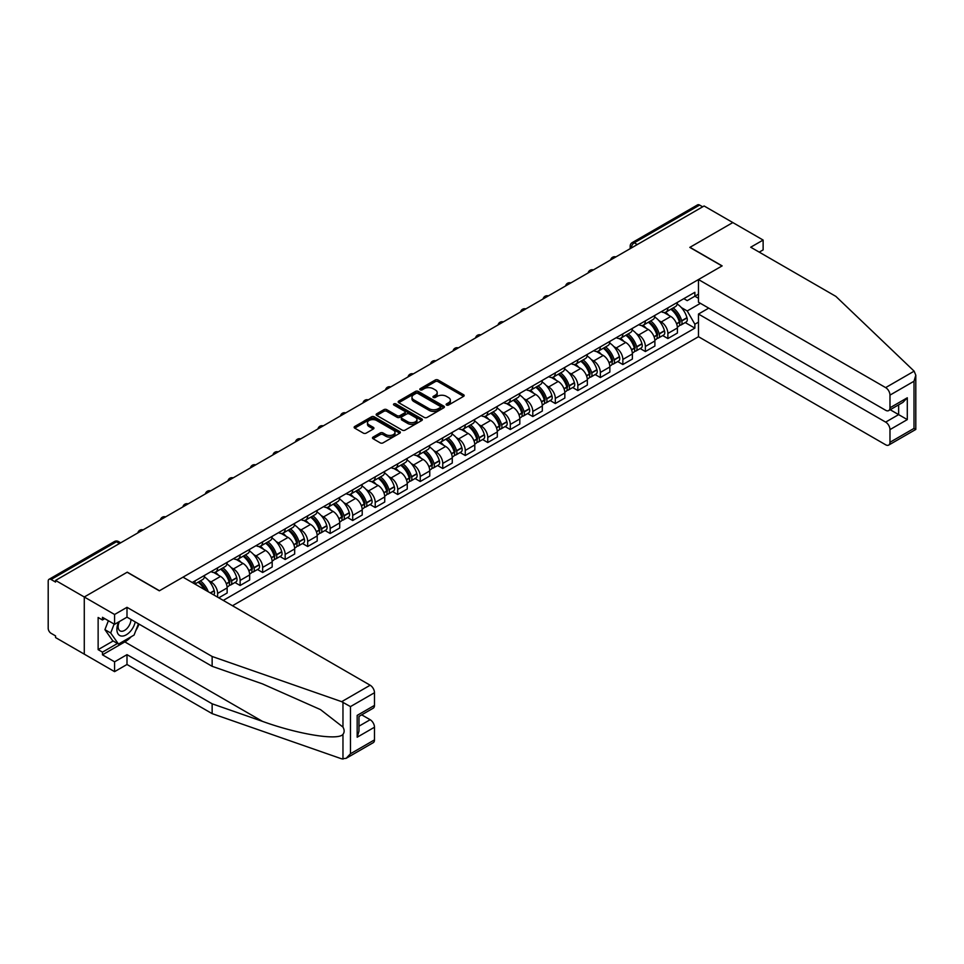 <?xml version="1.0" encoding="UTF-8"?>
<svg xmlns="http://www.w3.org/2000/svg" width="964" height="964" viewBox="0 0 964 964"><rect width="100%" height="100%" fill="white"/><g stroke="black" fill="none" stroke-linecap="round" stroke-linejoin="round"><path stroke-width="1.45" d="M446.549 405.049A1.398 0.807 0 0 0 448.525 405.049L463.576 396.361A2 1.157 0 0 0 464.166 395.541A2 1.157 0 0 0 463.576 394.722L438.078 380.009A2 1.157 0 0 0 435.246 380.009L420.196 388.697A1.398 0.807 0 0 0 422.184 389.842L424.124 388.721A6.411 3.699 0 0 1 433.198 388.721L435.318 389.938A6.411 3.699 0 0 1 437.198 392.565A6.411 3.699 0 0 1 435.318 395.18L433.366 396.3A1.398 0.807 0 0 0 435.354 397.445L437.307 396.325A6.411 3.699 0 0 1 446.368 396.325L448.489 397.554A6.411 3.699 0 0 1 450.369 400.168A6.411 3.699 0 0 1 448.489 402.783L446.549 403.904A1.398 0.807 0 0 0 446.549 405.049L446.549 403.904M373.068 437.09A2 1.157 0 0 0 372.478 437.909A2 1.157 0 0 0 373.068 438.728L380.214 442.862A2 1.157 0 0 0 383.045 442.862L399.759 433.21A2 1.157 0 0 0 400.349 432.39A2 1.157 0 0 0 399.759 431.571L374.261 416.846A2 1.157 0 0 0 371.429 416.846L354.716 426.498A2 1.157 0 0 0 354.137 427.317A2 1.157 0 0 0 354.716 428.137L363.356 433.125A2 1.157 0 0 0 366.187 433.125L373.345 428.992A2 1.157 0 0 0 373.936 428.173A2 1.157 0 0 0 373.345 427.353L369.055 424.883A5.362 3.097 0 0 1 367.489 422.702A5.362 3.097 0 0 1 370.803 419.834A5.362 3.097 0 0 1 376.635 420.509L393.42 430.197A5.362 3.097 0 0 1 394.999 432.39A5.362 3.097 0 0 1 391.685 435.246A5.362 3.097 0 0 1 385.841 434.571L383.045 432.957A2 1.157 0 0 0 380.214 432.957L373.068 437.09L373.068 438.728L380.214 434.631L380.214 432.957M55.563 580.412L704.106 205.983L732.821 222.564L689.814 247.387L722 265.968L159.47 590.739L127.284 572.17L84.278 596.993L55.563 580.412L55.563 582.075L51.092 579.497A4.085 2.362 -120 0 0 49.044 579.292A4.085 2.362 -120 0 0 48.2 581.159L48.2 628.323A4.085 2.362 -120 0 0 51.092 633.324L55.563 635.903L55.563 637.566L84.278 654.146L84.278 596.993L84.278 654.146L114.583 671.643L114.583 661.822L126.995 654.652L126.995 664.485L114.583 671.643M424.268 417.424A2 1.157 0 0 0 427.1 417.424L443.814 407.772A2 1.157 0 0 0 444.404 406.953A2 1.157 0 0 0 443.814 406.133L418.316 391.42A2 1.157 0 0 0 415.484 391.42L398.771 401.06A2 1.157 0 0 0 398.18 401.88A2 1.157 0 0 0 398.771 402.699L424.268 417.424M394.445 405.35A1.398 0.807 0 0 1 395.867 405.555L395.867 403.892L421.786 418.858A2 1.157 0 0 1 422.377 419.665A2 1.157 0 0 1 421.786 420.485L405.073 430.137A2 1.157 0 0 1 402.241 430.137L376.743 415.424L383.901 411.315L383.901 409.652L376.743 413.785A2 1.157 0 0 0 376.153 414.604A2 1.157 0 0 0 376.743 415.424L376.743 413.785M383.901 411.315A2 1.157 0 0 1 386.733 411.315L386.733 409.652A2 1.157 0 0 0 383.901 409.652M386.733 409.652L397.072 415.629A2 1.157 0 0 0 399.903 415.629L404.651 412.881A2 1.157 0 0 0 405.242 412.062A2 1.157 0 0 0 404.651 411.242L393.89 405.037A1.398 0.807 0 0 1 395.867 403.892M232.493 605.741L698.478 336.713L885.651 444.778A6.121 3.531 -120 0 0 888.712 445.079A6.121 3.531 -120 0 0 889.977 442.271L889.977 429.607A6.121 3.531 -120 0 0 885.651 422.112L898.641 414.616L907.293 419.605L889.977 429.607M637.288 244.555L634.252 242.808A4.085 2.362 60 0 0 632.215 242.603L697.587 204.862A4.085 2.362 60 0 1 699.635 205.067L634.252 242.808A4.085 2.362 120 0 0 631.372 247.808L631.372 247.977M702.66 206.814L699.635 205.067M667.883 307.877A9.387 5.423 60 0 1 665.931 312.095L675.463 306.6A9.387 5.423 -120 0 0 677.403 302.383M658.846 320.578L661.244 321.964A9.387 5.423 60 0 1 667.883 333.46L677.403 327.965A9.387 5.423 -120 0 0 670.763 316.457L663.955 312.529M677.403 327.965L677.403 333.038L667.883 338.545L662.714 335.556M665.931 312.095A9.387 5.423 60 0 1 661.316 311.673M667.883 333.46L667.883 338.545M645.362 320.879A9.387 5.423 60 0 1 643.422 325.097L652.953 319.59A9.387 5.423 -120 0 0 654.893 315.373M640.204 348.558L645.362 351.535L654.893 346.04L654.893 340.955A9.387 5.423 -120 0 0 648.254 329.459L641.434 325.519M643.422 325.097A9.387 5.423 60 0 1 638.807 324.663M636.324 333.568L638.734 334.954A9.387 5.423 60 0 1 645.362 346.462L645.362 351.535M622.852 333.869A9.387 5.423 60 0 1 620.912 338.087L630.432 332.592A9.387 5.423 -120 0 0 632.384 328.375M617.695 361.548L622.852 364.537L632.384 359.042L632.384 353.957A9.387 5.423 -120 0 0 625.744 342.461L618.924 338.521M620.912 338.087A9.387 5.423 60 0 1 616.285 337.665M613.815 346.57L616.213 347.956A9.387 5.423 60 0 1 622.852 359.452L622.852 364.537M600.343 346.871A9.387 5.423 60 0 1 598.403 351.089L607.923 345.582A9.387 5.423 -120 0 0 609.863 341.377M595.174 374.55L600.343 377.539L609.863 372.032L609.863 366.947A9.387 5.423 -120 0 0 603.223 355.451L596.415 351.523M598.403 351.089A9.387 5.423 60 0 1 593.776 350.667M591.306 359.572L593.704 360.958A9.387 5.423 60 0 1 600.343 372.453L600.343 377.539M577.834 359.873A9.387 5.423 60 0 1 575.882 364.079L585.413 358.584A9.387 5.423 -120 0 0 587.353 354.366M572.664 387.552L577.834 390.528L587.353 385.034L587.353 379.949A9.387 5.423 -120 0 0 580.714 368.453L573.893 364.513M575.882 364.079A9.387 5.423 60 0 1 571.266 363.657M568.784 372.562L571.194 373.948A9.387 5.423 60 0 1 577.834 385.443L577.834 390.528M555.312 372.863A9.387 5.423 60 0 1 553.372 377.081L562.892 371.586A9.387 5.423 -120 0 0 564.844 367.368M550.155 400.542L555.312 403.53L564.844 398.036L564.844 392.951A9.387 5.423 -120 0 0 558.204 381.455L551.384 377.514M553.372 377.081A9.387 5.423 60 0 1 548.745 376.659M546.275 385.564L548.673 386.95A9.387 5.423 60 0 1 555.312 398.445L555.312 403.53M532.803 385.865A9.387 5.423 60 0 1 530.863 390.083L540.382 384.576A9.387 5.423 -120 0 0 542.322 380.37M527.633 413.544L532.803 416.532L542.322 411.026L542.322 405.94A9.387 5.423 -120 0 0 535.695 394.445L528.875 390.516M530.863 390.083A9.387 5.423 60 0 1 526.236 389.661M523.765 398.566L526.163 399.952A9.387 5.423 60 0 1 532.803 411.447L532.803 416.532M510.293 398.867A9.387 5.423 60 0 1 508.341 403.073L517.873 397.578A9.387 5.423 -120 0 0 519.813 393.36M505.124 426.546L510.293 429.522L519.813 424.027L519.813 418.942A9.387 5.423 -120 0 0 513.173 407.447L506.365 403.506M508.341 403.073A9.387 5.423 60 0 1 503.726 402.651M501.256 411.556L503.654 412.941A9.387 5.423 60 0 1 510.293 424.437L510.293 429.522M487.772 411.857A9.387 5.423 60 0 1 485.832 416.074L495.363 410.58A9.387 5.423 -120 0 0 497.304 406.362M482.615 439.536L487.772 442.524L497.304 437.017L497.304 431.944A9.387 5.423 -120 0 0 490.664 420.449L483.844 416.508M485.832 416.074A9.387 5.423 60 0 1 481.217 415.653M478.734 424.558L481.144 425.943A9.387 5.423 60 0 1 487.772 437.439L487.772 442.524M465.263 424.859A9.387 5.423 60 0 1 463.323 429.076L472.842 423.57A9.387 5.423 -120 0 0 474.794 419.364M460.105 452.538L465.263 455.514L474.794 450.019L474.794 444.934A9.387 5.423 -120 0 0 468.155 433.439L461.334 429.51M463.323 429.076A9.387 5.423 60 0 1 458.695 428.655M456.225 437.548L458.623 438.945A9.387 5.423 60 0 1 465.263 450.441L465.263 455.514M442.753 437.861A9.387 5.423 60 0 1 440.813 442.066L450.333 436.572A9.387 5.423 -120 0 0 452.273 432.354M437.584 465.54L442.753 468.516L452.273 463.021L452.273 457.936A9.387 5.423 -120 0 0 445.633 446.44L438.825 442.5M440.813 442.066A9.387 5.423 60 0 1 436.186 441.645M433.716 450.55L436.114 451.935A9.387 5.423 60 0 1 442.753 463.431L442.753 468.516M420.244 450.851A9.387 5.423 60 0 1 418.292 455.068L427.823 449.573A9.387 5.423 -120 0 0 429.763 445.356M415.074 478.53L420.244 481.518L429.763 476.011L429.763 470.938A9.387 5.423 -120 0 0 423.124 459.43L416.303 455.502M418.292 455.068A9.387 5.423 60 0 1 413.677 454.647M411.194 463.551L413.604 464.937A9.387 5.423 60 0 1 420.244 476.433L420.244 481.518M397.722 463.853A9.387 5.423 60 0 1 395.782 468.07L405.302 462.563A9.387 5.423 -120 0 0 407.254 458.358M392.565 491.532L397.722 494.508L407.254 489.013L407.254 483.928A9.387 5.423 -120 0 0 400.614 472.432L393.794 468.492M395.782 468.07A9.387 5.423 60 0 1 391.155 467.636M388.685 476.541L391.083 477.927A9.387 5.423 60 0 1 397.722 489.435L397.722 494.508M375.213 476.855A9.387 5.423 60 0 1 373.273 481.06L382.792 475.565A9.387 5.423 -120 0 0 384.732 471.348M370.043 504.534L375.213 507.51L384.732 502.015L384.732 496.93A9.387 5.423 -120 0 0 378.105 485.434L371.285 481.494M373.273 481.06A9.387 5.423 60 0 1 368.646 480.638M366.175 489.543L368.573 490.929A9.387 5.423 60 0 1 375.213 502.425L375.213 507.51M352.704 489.845A9.387 5.423 60 0 1 350.751 494.062L360.283 488.567A9.387 5.423 -120 0 0 362.223 484.35M347.534 517.523L352.704 520.512L362.223 515.005L362.223 509.932A9.387 5.423 -120 0 0 355.583 498.424L348.775 494.496M350.751 494.062A9.387 5.423 60 0 1 346.136 493.64M343.666 502.545L346.064 503.931A9.387 5.423 60 0 1 352.704 515.427L352.704 520.512M330.182 502.847A9.387 5.423 60 0 1 328.242 507.064L337.774 501.557A9.387 5.423 -120 0 0 339.714 497.34M325.025 530.525L330.182 533.502L339.714 528.007L339.714 522.922A9.387 5.423 -120 0 0 333.074 511.426L326.254 507.486M328.242 507.064A9.387 5.423 60 0 1 323.627 506.63M321.145 515.535L323.555 516.921A9.387 5.423 60 0 1 330.182 528.429L330.182 533.502M307.673 515.836A9.387 5.423 60 0 1 305.733 520.054L315.252 514.559A9.387 5.423 -120 0 0 317.204 510.342M302.515 543.527L307.673 546.504L317.204 541.009L317.204 535.924A9.387 5.423 -120 0 0 310.565 524.428L303.744 520.488M305.733 520.054A9.387 5.423 60 0 1 301.105 519.632M298.635 528.537L301.033 529.923A9.387 5.423 60 0 1 307.673 541.419L307.673 546.504M285.163 528.838A9.387 5.423 60 0 1 283.223 533.056L292.743 527.561A9.387 5.423 -120 0 0 294.683 523.344M279.994 556.517L285.163 559.506L294.683 553.999L294.683 548.926A9.387 5.423 -120 0 0 288.043 537.418L281.235 533.49M283.223 533.056A9.387 5.423 60 0 1 278.596 532.634M276.126 541.539L278.524 542.925A9.387 5.423 60 0 1 285.163 554.421L285.163 559.506M262.654 541.84A9.387 5.423 60 0 1 260.702 546.058L270.233 540.551A9.387 5.423 -120 0 0 272.173 536.333M257.484 569.519L262.654 572.496L272.173 567.001L272.173 561.916A9.387 5.423 -120 0 0 265.534 550.42L258.714 546.48M260.702 546.058A9.387 5.423 60 0 1 256.087 545.624M253.604 554.529L256.014 555.915A9.387 5.423 60 0 1 262.654 567.422L262.654 572.496M240.132 554.83A9.387 5.423 60 0 1 238.192 559.048L247.712 553.553A9.387 5.423 -120 0 0 249.664 549.335M234.975 582.509L240.132 585.497L249.664 580.003L249.664 574.918A9.387 5.423 -120 0 0 243.024 563.422L236.204 559.482M238.192 559.048A9.387 5.423 60 0 1 233.565 558.626M231.095 567.531L233.493 568.917A9.387 5.423 60 0 1 240.132 580.412L240.132 585.497M217.623 567.832A9.387 5.423 60 0 1 215.683 572.05L225.202 566.543A9.387 5.423 -120 0 0 227.143 562.337M218.78 597.825L227.143 592.993L227.143 587.907A9.387 5.423 -120 0 0 220.515 576.412L213.695 572.483M215.683 572.05A9.387 5.423 60 0 1 211.056 571.628M208.585 580.533L210.983 581.919A9.387 5.423 60 0 1 217.623 593.414L217.623 597.162M194.897 584.039L202.693 579.545A9.387 5.423 -120 0 0 204.633 575.327M195.114 580.834A9.387 5.423 60 0 1 194.415 583.762M698.478 298.298L694.863 296.213L687.224 300.635L683.825 298.671M681.355 307.576L687.224 310.962L700.418 303.335M698.478 322.133L694.863 324.205L687.224 310.962M223.25 600.415L694.863 328.122L694.863 324.205M698.478 294.128L694.863 296.213L694.863 292.297L192.222 582.497M685.223 322.566L694.863 328.122M447.103 405.254L448.489 404.446A6.411 3.699 0 0 0 450.369 401.831L450.369 400.168M437.198 392.565L437.198 394.228A6.411 3.699 0 0 1 435.318 396.843L433.933 397.65M463.576 394.722L463.576 396.361L438.078 381.672A2 1.157 0 0 0 435.246 381.672L420.762 390.034M443.814 406.133L443.814 407.772L418.316 393.083A2 1.157 0 0 0 415.484 393.083L398.795 402.711L398.771 401.06M440.271 407.531A1.398 0.807 0 0 0 440.271 406.386L417.894 393.457A1.398 0.807 0 0 0 415.918 393.457L413.857 394.65A6.411 3.699 0 0 0 411.977 397.264A6.411 3.699 0 0 0 413.857 399.879L429.161 408.712A6.411 3.699 0 0 0 438.222 408.712L440.271 407.531L440.271 409.194A1.398 0.807 0 0 0 440.693 408.616L440.693 406.953M411.977 397.264L411.977 398.927A6.411 3.699 0 0 0 413.857 401.542L413.857 399.879M440.271 409.194L438.222 410.375A6.411 3.699 0 0 1 429.161 410.375L413.857 401.542M386.733 411.315L397.072 417.292A2 1.157 0 0 0 399.903 417.292L404.651 414.544A2 1.157 0 0 0 405.242 413.737L405.242 412.062M395.867 405.555L421.762 420.509M407.808 421.822A5.362 3.097 0 0 0 413.64 422.485A5.362 3.097 0 0 0 416.954 419.629A5.362 3.097 0 0 0 415.376 417.448L409.471 414.026A2 1.157 0 0 0 406.639 414.026L401.892 416.773A2 1.157 0 0 0 401.301 417.581A2 1.157 0 0 0 401.892 418.4L407.808 421.822L407.808 423.485A5.362 3.097 0 0 0 413.64 424.16A5.362 3.097 0 0 0 416.954 421.292L416.954 419.629M401.301 417.581L401.301 419.256A2 1.157 0 0 0 401.892 420.075L401.892 418.4M407.808 423.485L401.892 420.075M394.999 432.39L394.999 434.053A5.362 3.097 0 0 1 391.685 436.909A5.362 3.097 0 0 1 385.841 436.246L383.045 434.631A2 1.157 0 0 0 380.214 434.631M367.489 422.702L367.489 424.365A5.362 3.097 0 0 0 369.055 426.546L369.055 424.883M373.321 429.004L369.055 426.546M399.759 431.571L399.759 433.21L374.261 418.521A2 1.157 0 0 0 371.429 418.521L354.74 428.149M671.426 308.926A12.857 7.423 60 0 1 671.486 308.962A12.857 7.423 60 0 1 679.945 320.506L680.03 320.771A2.494 1.446 60 0 1 679.632 322.735A2.494 1.446 60 0 1 679.572 322.759M670.86 309.251A15.508 8.953 60 0 1 679.391 322.048L679.463 322.313A5.157 2.976 60 0 1 678.644 326.362L677.367 327.097M679.524 325.217A5.157 2.976 -120 0 0 680.958 325.025A5.157 2.976 -120 0 0 681.765 320.976L681.693 320.711A15.508 8.953 -120 0 0 673.173 307.914M677.21 304.034A15.508 8.953 60 0 1 686.958 317.674L687.043 317.939A5.157 2.976 60 0 1 686.223 321.988L680.958 325.025M665.57 312.276A15.508 8.953 60 0 1 668.811 315.336M676.354 315.349L678.331 316.493M914.137 371.164L915.8 375.201L914.005 381.238L889.977 395.12A6.121 3.531 -120 0 0 885.651 387.612L914.137 371.164L835.86 296.382L750.715 247.218L763.126 240.06L732.821 222.564L689.959 247.302L722.144 265.883L698.478 279.548L885.651 387.612M763.126 240.06L763.126 249.893L759.234 252.134M698.478 336.713L698.478 314.047L885.651 422.112M698.478 279.548L698.478 302.214L885.651 410.278A6.121 3.531 -120 0 0 888.712 410.58A6.121 3.531 -120 0 0 889.977 407.784L889.977 395.12M708.721 308.131L698.478 314.047M890.182 409.724L898.641 414.616L898.641 404.844M889.977 407.784L907.293 397.783L902.967 402.349L888.712 410.58M889.977 442.271L914.005 428.402L914.92 428.932M126.995 654.652L212.14 703.804L212.14 713.637L341.678 758.837L346.136 758.331L350.462 753.764L374.49 739.882A6.121 3.531 60 0 1 373.225 742.69L346.136 758.331M212.14 703.804L262.461 721.361C298.213 734.351 338.268 740.81 342.967 734.339C344.534 732.363 344.534 729.941 342.967 727.073L320.482 709.6L262.461 683.874L212.14 666.317L126.995 617.153L114.583 624.323L102.461 617.322L102.461 619.985L98.135 617.49L98.135 649.652L102.461 652.146L117.475 643.482M212.14 713.637L126.995 664.485M374.49 692.73L350.462 706.6L341.678 701.672L212.14 656.484L126.995 607.32L114.583 614.49L84.278 596.993L127.14 572.242L159.325 590.824L182.991 577.159L370.164 685.223A6.121 3.531 60 0 1 374.49 692.73L374.49 705.395A6.121 3.531 60 0 1 373.225 708.191L358.969 716.421L358.969 731.182L357.174 737.219L357.174 715.384C359.512 716.734 359.512 716.734 357.174 715.384L374.49 705.395M114.583 614.49L114.583 624.323M131.188 636.734A22.955 13.255 -60 0 1 124.826 641.904L102.461 654.821L114.583 661.822M102.461 654.821L102.461 652.146M126.995 607.32L126.995 617.153M212.14 656.484L212.14 666.317M358.969 726.181L370.164 719.722A6.121 3.531 60 0 1 374.49 727.218L374.49 739.882M370.164 719.722L361.705 714.842M139.009 624.094A22.955 13.255 -60 0 1 135.755 630.721M104.775 618.659L102.461 619.985M98.135 649.652L113.137 640.988M118.717 621.937A13.267 7.664 120 0 0 116.897 629.408A13.267 7.664 120 0 0 124.91 635.493A13.267 7.664 120 0 0 135.261 621.925M119.428 621.527A9.086 5.242 120 0 0 118.138 626.708A9.086 5.242 120 0 0 120.03 630.866A9.086 5.242 120 0 0 126.959 628.504A9.086 5.242 120 0 0 130.984 619.466M138.455 623.768L134.068 635.071L118.488 644.072L112.716 640.735L104.919 629.649L108.378 620.744M118.488 644.072L110.691 632.986L114.15 624.07M104.919 629.649L110.691 632.986M648.917 321.928A12.857 7.423 60 0 1 648.977 321.964A12.857 7.423 60 0 1 657.436 333.496L657.508 333.761A2.494 1.446 60 0 1 657.111 335.725A2.494 1.446 60 0 1 657.062 335.761M648.35 322.253A15.508 8.953 60 0 1 656.87 335.05L656.954 335.315A5.157 2.976 60 0 1 656.135 339.364L654.857 340.099M657.014 338.219A5.157 2.976 -120 0 0 658.448 338.027A5.157 2.976 -120 0 0 659.256 333.978L659.183 333.713A15.508 8.953 -120 0 0 650.652 320.916M654.701 317.023A15.508 8.953 60 0 1 664.449 330.676L664.521 330.941A5.157 2.976 60 0 1 663.714 334.99L658.448 338.027M643.06 325.278A15.508 8.953 60 0 1 646.302 328.326M653.833 328.35L655.821 329.495M626.395 334.918A12.857 7.423 60 0 1 626.467 334.954A12.857 7.423 60 0 1 634.927 346.498L634.999 346.763A2.494 1.446 60 0 1 634.601 348.727A2.494 1.446 60 0 1 634.553 348.751M625.841 335.243A15.508 8.953 60 0 1 634.36 348.04L634.433 348.305A5.157 2.976 60 0 1 633.625 352.354L632.336 353.101M634.505 351.221A5.157 2.976 -120 0 0 635.927 351.029A5.157 2.976 -120 0 0 636.746 346.98L636.674 346.715A15.508 8.953 -120 0 0 628.142 333.918M632.179 330.025A15.508 8.953 60 0 1 641.94 343.666L642.012 343.931A5.157 2.976 60 0 1 641.193 347.98L635.927 351.029M620.551 338.268A15.508 8.953 60 0 1 623.78 341.328M631.324 341.352L633.3 342.485M603.886 347.92A12.857 7.423 60 0 1 603.946 347.956A12.857 7.423 60 0 1 612.405 359.488L612.489 359.765A2.494 1.446 60 0 1 612.092 361.729A2.494 1.446 60 0 1 612.032 361.753M603.319 348.245A15.508 8.953 60 0 1 611.851 361.042L611.923 361.307A5.157 2.976 60 0 1 611.104 365.356L609.826 366.091M611.995 364.211A5.157 2.976 -120 0 0 613.417 364.018A5.157 2.976 -120 0 0 614.237 359.97L614.152 359.705A15.508 8.953 -120 0 0 605.633 346.907M609.67 343.027A15.508 8.953 60 0 1 619.418 356.668L619.503 356.933A5.157 2.976 60 0 1 618.683 360.982L613.417 364.018M598.029 351.27A15.508 8.953 60 0 1 601.271 354.33M608.814 354.342L610.79 355.487M581.376 360.922A12.857 7.423 60 0 1 581.437 360.958A12.857 7.423 60 0 1 589.896 372.49L589.968 372.755A2.494 1.446 60 0 1 589.582 374.719A2.494 1.446 60 0 1 589.522 374.755M580.81 361.247A15.508 8.953 60 0 1 589.329 374.044L589.414 374.309A5.157 2.976 60 0 1 588.594 378.346L587.317 379.093M589.474 377.213A5.157 2.976 -120 0 0 590.908 377.02A5.157 2.976 -120 0 0 591.715 372.972L591.643 372.707A15.508 8.953 -120 0 0 583.124 359.909M587.16 356.017A15.508 8.953 60 0 1 596.909 369.67L596.981 369.935A5.157 2.976 60 0 1 596.174 373.972L590.908 377.02M575.52 364.259A15.508 8.953 60 0 1 578.762 367.32M586.305 367.344L588.281 368.489M558.855 373.912A12.857 7.423 60 0 1 558.927 373.948A12.857 7.423 60 0 1 567.386 385.492L567.459 385.757A2.494 1.446 60 0 1 567.061 387.721A2.494 1.446 60 0 1 567.013 387.745M558.301 374.237A15.508 8.953 60 0 1 566.82 387.034L566.892 387.299A5.157 2.976 60 0 1 566.085 391.348L564.796 392.095M566.965 390.215A5.157 2.976 -120 0 0 568.386 390.01A5.157 2.976 -120 0 0 569.206 385.974L569.134 385.708A15.508 8.953 -120 0 0 560.602 372.911M564.651 369.019A15.508 8.953 60 0 1 574.399 382.66L574.472 382.925A5.157 2.976 60 0 1 573.664 386.974L568.386 390.01M553.011 377.261A15.508 8.953 60 0 1 556.24 380.322M563.783 380.346L565.76 381.479M536.346 386.913A12.857 7.423 60 0 1 536.406 386.95A12.857 7.423 60 0 1 544.877 398.481L544.949 398.759A2.494 1.446 60 0 1 544.552 400.711A2.494 1.446 60 0 1 544.491 400.747M535.779 387.239A15.508 8.953 60 0 1 544.311 400.036L544.383 400.301A5.157 2.976 60 0 1 543.576 404.35L542.286 405.085M544.455 403.205A5.157 2.976 -120 0 0 545.877 403.012A5.157 2.976 -120 0 0 546.696 398.963L546.612 398.698A15.508 8.953 -120 0 0 538.093 385.901M542.13 382.009A15.508 8.953 60 0 1 551.89 395.662L551.962 395.927A5.157 2.976 60 0 1 551.143 399.976L545.877 403.012M530.489 390.263A15.508 8.953 60 0 1 533.731 393.312M541.274 393.336L543.25 394.481M513.836 399.903A12.857 7.423 60 0 1 513.896 399.952A12.857 7.423 60 0 1 522.355 411.483L522.44 411.749A2.494 1.446 60 0 1 522.042 413.713A2.494 1.446 60 0 1 521.982 413.749M513.27 400.229A15.508 8.953 60 0 1 521.801 413.038L521.873 413.303A5.157 2.976 60 0 1 521.054 417.34L519.777 418.087M521.934 416.207A5.157 2.976 -120 0 0 523.368 416.014A5.157 2.976 -120 0 0 524.175 411.965L524.103 411.7A15.508 8.953 -120 0 0 515.583 398.903M519.62 395.011A15.508 8.953 60 0 1 529.369 408.652L529.453 408.929A5.157 2.976 60 0 1 528.634 412.966L523.368 416.014M507.98 403.253A15.508 8.953 60 0 1 511.221 406.314M518.765 406.338L520.741 407.483M491.327 412.905A12.857 7.423 60 0 1 491.387 412.941A12.857 7.423 60 0 1 499.846 424.485L499.918 424.75A2.494 1.446 60 0 1 499.521 426.715A2.494 1.446 60 0 1 499.473 426.739M490.76 413.231A15.508 8.953 60 0 1 499.28 426.028L499.364 426.293A5.157 2.976 60 0 1 498.545 430.342L497.267 431.077M499.424 429.197A5.157 2.976 -120 0 0 500.858 429.004A5.157 2.976 -120 0 0 501.666 424.967L501.593 424.702A15.508 8.953 -120 0 0 493.062 411.893M497.111 408.013A15.508 8.953 60 0 1 506.859 421.654L506.931 421.919A5.157 2.976 60 0 1 506.124 425.968L500.858 429.004M485.47 416.255A15.508 8.953 60 0 1 488.712 419.316M496.243 419.34L498.231 420.473M468.805 425.907A12.857 7.423 60 0 1 468.878 425.943A12.857 7.423 60 0 1 477.337 437.475L477.409 437.74A2.494 1.446 60 0 1 477.011 439.704A2.494 1.446 60 0 1 476.963 439.741M468.251 426.233A15.508 8.953 60 0 1 476.77 439.03L476.843 439.295A5.157 2.976 60 0 1 476.035 443.344L474.746 444.079M476.915 442.199A5.157 2.976 -120 0 0 478.337 442.006A5.157 2.976 -120 0 0 479.156 437.957L479.084 437.692A15.508 8.953 -120 0 0 470.553 424.895M474.589 421.003A15.508 8.953 60 0 1 484.35 434.656L484.422 434.921A5.157 2.976 60 0 1 483.603 438.969L478.337 442.006M462.961 429.257A15.508 8.953 60 0 1 466.19 432.306M473.734 432.33L475.71 433.475M446.296 438.897A12.857 7.423 60 0 1 446.356 438.945A12.857 7.423 60 0 1 454.815 450.477L454.9 450.742A2.494 1.446 60 0 1 454.502 452.706A2.494 1.446 60 0 1 454.442 452.731M445.729 439.223A15.508 8.953 60 0 1 454.261 452.02L454.333 452.297A5.157 2.976 60 0 1 453.514 456.334L452.237 457.081M454.406 455.201A5.157 2.976 -120 0 0 455.827 455.008A5.157 2.976 -120 0 0 456.647 450.959L456.562 450.694A15.508 8.953 -120 0 0 448.043 437.897M452.08 434.005A15.508 8.953 60 0 1 461.828 447.645L461.913 447.923A5.157 2.976 60 0 1 461.093 451.959L455.827 455.008M440.44 442.247A15.508 8.953 60 0 1 443.681 445.308M451.224 445.332L453.201 446.477M423.786 451.899A12.857 7.423 60 0 1 423.847 451.935A12.857 7.423 60 0 1 432.306 463.479L432.378 463.744A2.494 1.446 60 0 1 431.993 465.708A2.494 1.446 60 0 1 431.932 465.733M423.22 452.224A15.508 8.953 60 0 1 431.739 465.022L431.824 465.287A5.157 2.976 60 0 1 431.004 469.335L429.727 470.071M431.884 468.191A5.157 2.976 -120 0 0 433.318 467.998A5.157 2.976 -120 0 0 434.125 463.961L434.053 463.684A15.508 8.953 -120 0 0 425.534 450.887M429.57 447.007A15.508 8.953 60 0 1 439.319 460.647L439.391 460.913A5.157 2.976 60 0 1 438.584 464.961L433.318 467.998M417.93 455.249A15.508 8.953 60 0 1 421.172 458.31M428.715 458.322L430.691 459.467M401.265 464.901A12.857 7.423 60 0 1 401.337 464.937A12.857 7.423 60 0 1 409.796 476.469L409.869 476.734A2.494 1.446 60 0 1 409.471 478.698A2.494 1.446 60 0 1 409.423 478.734M400.711 465.226A15.508 8.953 60 0 1 409.23 478.024L409.302 478.289A5.157 2.976 60 0 1 408.495 482.337L407.206 483.072M409.375 481.193A5.157 2.976 -120 0 0 410.797 481A5.157 2.976 -120 0 0 411.616 476.951L411.544 476.686A15.508 8.953 -120 0 0 403.012 463.889M407.061 459.997A15.508 8.953 60 0 1 416.81 473.649L416.882 473.914A5.157 2.976 60 0 1 416.074 477.963L410.797 481M395.421 468.251A15.508 8.953 60 0 1 398.65 471.3M406.193 471.324L408.17 472.468M378.756 477.891A12.857 7.423 60 0 1 378.816 477.927A12.857 7.423 60 0 1 387.287 489.471L387.359 489.736A2.494 1.446 60 0 1 386.962 491.7A2.494 1.446 60 0 1 386.901 491.724M378.189 478.216A15.508 8.953 60 0 1 386.721 491.013L386.793 491.279A5.157 2.976 60 0 1 385.986 495.327L384.696 496.074M386.865 494.195A5.157 2.976 -120 0 0 388.287 494.002A5.157 2.976 -120 0 0 389.107 489.953L389.022 489.688A15.508 8.953 -120 0 0 380.503 476.891M384.54 472.999A15.508 8.953 60 0 1 394.3 486.639L394.372 486.904A5.157 2.976 60 0 1 393.553 490.953L388.287 494.002M372.899 481.241A15.508 8.953 60 0 1 376.141 484.302M383.684 484.326L385.66 485.47M356.246 490.893A12.857 7.423 60 0 1 356.306 490.929A12.857 7.423 60 0 1 364.766 502.473L364.85 502.738A2.494 1.446 60 0 1 364.452 504.702A2.494 1.446 60 0 1 364.392 504.726M355.68 491.218A15.508 8.953 60 0 1 364.211 504.015L364.284 504.28A5.157 2.976 60 0 1 363.464 508.329L362.187 509.064M364.344 507.185A5.157 2.976 -120 0 0 365.778 506.992A5.157 2.976 -120 0 0 366.585 502.955L366.513 502.678A15.508 8.953 -120 0 0 357.993 489.881M362.03 486.001A15.508 8.953 60 0 1 371.779 499.641L371.863 499.906A5.157 2.976 60 0 1 371.044 503.955L365.778 506.992M350.39 494.243A15.508 8.953 60 0 1 353.631 497.304M361.175 497.316L363.151 498.46M333.737 503.895A12.857 7.423 60 0 1 333.797 503.931A12.857 7.423 60 0 1 342.256 515.463L342.328 515.728A2.494 1.446 60 0 1 341.931 517.692A2.494 1.446 60 0 1 341.883 517.728M333.17 504.22A15.508 8.953 60 0 1 341.69 517.017L341.774 517.282A5.157 2.976 60 0 1 340.955 521.331L339.677 522.066M341.834 520.186A5.157 2.976 -120 0 0 343.268 519.994A5.157 2.976 -120 0 0 344.076 515.945L344.003 515.68A15.508 8.953 -120 0 0 335.472 502.883M339.521 498.991A15.508 8.953 60 0 1 349.269 512.643L349.342 512.908A5.157 2.976 60 0 1 348.534 516.957L343.268 519.994M327.881 507.245A15.508 8.953 60 0 1 331.122 510.293M338.653 510.318L340.641 511.462M311.215 516.885A12.857 7.423 60 0 1 311.288 516.921A12.857 7.423 60 0 1 319.747 528.465L319.819 528.73A2.494 1.446 60 0 1 319.421 530.694A2.494 1.446 60 0 1 319.373 530.718M310.661 517.21A15.508 8.953 60 0 1 319.18 530.007L319.253 530.272A5.157 2.976 60 0 1 318.445 534.321L317.156 535.068M319.325 533.188A5.157 2.976 -120 0 0 320.747 532.996A5.157 2.976 -120 0 0 321.566 528.947L321.494 528.682A15.508 8.953 -120 0 0 312.963 515.885M316.999 511.992A15.508 8.953 60 0 1 326.76 525.633L326.832 525.898A5.157 2.976 60 0 1 326.013 529.947L320.747 532.996M305.371 520.235A15.508 8.953 60 0 1 308.601 523.295M316.144 523.319L318.12 524.452M288.706 529.887A12.857 7.423 60 0 1 288.766 529.923A12.857 7.423 60 0 1 297.225 541.467L297.31 541.732A2.494 1.446 60 0 1 296.912 543.696A2.494 1.446 60 0 1 296.852 543.72M288.14 530.212A15.508 8.953 60 0 1 296.671 543.009L296.743 543.274A5.157 2.976 60 0 1 295.924 547.323L294.647 548.058M296.816 546.178A5.157 2.976 -120 0 0 298.238 545.986A5.157 2.976 -120 0 0 299.057 541.937L298.973 541.672A15.508 8.953 -120 0 0 290.453 528.875M294.49 524.994A15.508 8.953 60 0 1 304.238 538.635L304.323 538.9A5.157 2.976 60 0 1 303.503 542.949L298.238 545.986M282.85 533.237A15.508 8.953 60 0 1 286.091 536.297M293.634 536.309L295.611 537.454M266.197 542.889A12.857 7.423 60 0 1 266.257 542.925A12.857 7.423 60 0 1 274.716 554.457L274.788 554.722A2.494 1.446 60 0 1 274.403 556.686A2.494 1.446 60 0 1 274.342 556.722M265.63 543.214A15.508 8.953 60 0 1 274.15 556.011L274.234 556.276A5.157 2.976 60 0 1 273.415 560.325L272.137 561.06M274.294 559.18A5.157 2.976 -120 0 0 275.728 558.987A5.157 2.976 -120 0 0 276.535 554.939L276.463 554.674A15.508 8.953 -120 0 0 267.944 541.876M271.981 537.984A15.508 8.953 60 0 1 281.729 551.637L281.801 551.902A5.157 2.976 60 0 1 280.994 555.939L275.728 558.987M260.34 546.227A15.508 8.953 60 0 1 263.582 549.287M271.125 549.311L273.101 550.456M243.675 555.879A12.857 7.423 60 0 1 243.747 555.915A12.857 7.423 60 0 1 252.207 567.459L252.279 567.724A2.494 1.446 60 0 1 251.881 569.688A2.494 1.446 60 0 1 251.833 569.712M243.121 556.204A15.508 8.953 60 0 1 251.64 569.001L251.712 569.266A5.157 2.976 60 0 1 250.905 573.315L249.616 574.062M251.785 572.182A5.157 2.976 -120 0 0 253.207 571.989A5.157 2.976 -120 0 0 254.026 567.941L253.954 567.676A15.508 8.953 -120 0 0 245.422 554.878M249.471 550.986A15.508 8.953 60 0 1 259.22 564.627L259.292 564.892A5.157 2.976 60 0 1 258.485 568.941L253.207 571.989M237.831 559.228A15.508 8.953 60 0 1 241.06 562.289M248.604 562.313L250.58 563.446M221.166 568.881A12.857 7.423 60 0 1 221.226 568.917A12.857 7.423 60 0 1 229.697 580.448L229.769 580.726A2.494 1.446 60 0 1 229.372 582.678A2.494 1.446 60 0 1 229.312 582.714M220.599 569.206A15.508 8.953 60 0 1 229.131 582.003L229.203 582.268A5.157 2.976 60 0 1 228.396 586.317L227.106 587.052M229.275 585.172A5.157 2.976 -120 0 0 230.697 584.979A5.157 2.976 -120 0 0 231.517 580.931L231.432 580.665A15.508 8.953 -120 0 0 222.913 567.868M226.95 563.976A15.508 8.953 60 0 1 236.71 577.629L236.783 577.894A5.157 2.976 60 0 1 235.963 581.943L230.697 584.979M215.309 572.23A15.508 8.953 60 0 1 218.551 575.291M226.094 575.303L228.07 576.448M198.656 581.882A12.857 7.423 60 0 1 198.717 581.919A12.857 7.423 60 0 1 206.079 590.498M204.44 576.978A15.508 8.953 60 0 1 214.189 590.631L214.273 590.896A5.157 2.976 60 0 1 213.598 594.836M208.296 591.776A15.508 8.953 -120 0 0 200.404 580.87M198.09 582.196A15.508 8.953 60 0 1 204.272 589.45M203.585 588.305L205.561 589.45M631.516 247.893L631.372 247.808A4.085 2.362 0 0 1 630.179 246.145L630.179 248.664M217.623 593.414L227.143 587.907M240.132 580.412L249.664 574.918M262.654 567.422L272.173 561.916M285.163 554.421L294.683 548.926M307.673 541.419L317.204 535.924M330.182 528.429L339.714 522.922M352.704 515.427L362.223 509.932M375.213 502.425L384.732 496.93M397.722 489.435L407.254 483.928M420.244 476.433L429.763 470.938M442.753 463.431L452.273 457.936M465.263 450.441L474.794 444.934M487.772 437.439L497.304 431.944M510.293 424.437L519.813 418.942M532.803 411.447L542.322 405.94M555.312 398.445L564.844 392.951M577.834 385.443L587.353 379.949M600.343 372.453L609.863 366.947M622.852 359.452L632.384 353.957M645.362 346.462L654.893 340.955M210.983 581.919L220.515 576.412M233.493 568.917L243.024 563.422M256.014 555.915L265.534 550.42M278.524 542.925L288.043 537.418M301.033 529.923L310.565 524.428M323.555 516.921L333.074 511.426M346.064 503.931L355.583 498.424M368.573 490.929L378.105 485.434M391.083 477.927L400.614 472.432M413.604 464.937L423.124 459.43M436.114 451.935L445.633 446.44M458.623 438.945L468.155 433.439M481.144 425.943L490.664 420.449M503.654 412.941L513.173 407.447M526.163 399.952L535.695 394.445M548.673 386.95L558.204 381.455M571.194 373.948L580.714 368.453M593.704 360.958L603.223 355.451M616.213 347.956L625.744 342.461M638.734 334.954L648.254 329.459M661.244 321.964L670.763 316.457M615.526 257.123A4.085 2.362 120 0 0 613.731 258.159M593.017 270.113A4.085 2.362 120 0 0 591.209 271.161M570.507 283.115A4.085 2.362 120 0 0 568.7 284.151M547.986 296.117A4.085 2.362 120 0 0 546.19 297.153M525.476 309.107A4.085 2.362 120 0 0 523.681 310.155M502.967 322.109A4.085 2.362 120 0 0 501.159 323.145M480.458 335.098A4.085 2.362 120 0 0 478.65 336.147M457.936 348.1A4.085 2.362 120 0 0 456.141 349.137M435.427 361.102A4.085 2.362 120 0 0 433.619 362.139M412.917 374.092A4.085 2.362 120 0 0 411.11 375.141M390.396 387.094A4.085 2.362 120 0 0 388.6 388.131M367.887 400.096A4.085 2.362 120 0 0 366.091 401.132M345.377 413.086A4.085 2.362 120 0 0 343.57 414.134M322.868 426.088A4.085 2.362 120 0 0 321.06 427.124M300.346 439.09A4.085 2.362 120 0 0 298.551 440.126M277.837 452.08A4.085 2.362 120 0 0 276.029 453.128M255.327 465.082A4.085 2.362 120 0 0 253.52 466.118M232.806 478.084A4.085 2.362 120 0 0 231.011 479.12M210.297 491.074A4.085 2.362 120 0 0 208.501 492.122M187.787 504.076A4.085 2.362 120 0 0 185.98 505.112M165.278 517.066A4.085 2.362 120 0 0 163.47 518.114M142.756 530.067A4.085 2.362 120 0 0 140.961 531.104M119.488 543.503L116.463 541.756L51.092 579.497M120.681 542.816L118.5 541.551A4.085 2.362 120 0 0 116.463 541.756A4.085 2.362 60 0 0 114.415 541.551L49.044 579.292M448.489 404.446L448.489 402.783M433.366 397.445L433.366 396.3M435.318 396.843L435.318 395.18M420.196 389.842L420.196 388.697M435.246 381.672L435.246 380.009M438.078 381.672L438.078 380.009M415.484 393.083L415.484 391.42M418.316 393.083L418.316 391.42M429.161 410.375L429.161 408.712M438.222 410.375L438.222 408.712M397.072 417.292L397.072 415.629M399.903 417.292L399.903 415.629M404.651 414.544L404.651 412.881M421.786 420.485L421.786 418.858M383.045 434.631L383.045 432.957M385.841 436.246L385.841 434.571M373.345 428.992L373.345 427.353M354.716 428.137L354.716 426.498M371.429 418.521L371.429 416.846M374.261 418.521L374.261 416.846M676.644 323.94L679.463 322.313M681.765 320.976L687.043 317.939M681.693 320.711L686.958 317.674M676.547 323.687L680.15 321.59M914.005 428.402L914.005 381.238M907.293 397.783L907.293 419.605M342.967 759.138L342.967 734.339M342.967 727.073L342.967 702.274M350.462 706.6L350.462 753.764M374.49 727.218L357.174 737.219M341.678 701.672L370.164 685.223M124.826 641.904L262.461 721.361M654.122 336.942L656.954 335.315M659.256 333.978L664.521 330.941M659.183 333.713L664.449 330.676M654.026 336.689L657.629 334.58M631.613 349.944L634.433 348.305M636.746 346.98L642.012 343.931M636.674 346.715L641.94 343.666M634.348 348.028L635.119 347.582M631.516 349.679L634.36 348.04M609.103 362.934L611.923 361.307M614.237 359.97L619.503 356.933M614.152 359.705L619.418 356.668M609.007 362.681L612.61 360.584M586.594 375.936L589.414 374.309M591.715 372.972L596.981 369.935M591.643 372.707L596.909 369.67M586.498 375.683L590.101 373.574M564.073 388.938L566.892 387.299M569.206 385.974L574.472 382.925M569.134 385.708L574.399 382.66M563.976 388.673L567.579 386.576M541.563 401.928L544.383 400.301M546.696 398.963L551.962 395.927M546.612 398.698L551.89 395.662M544.298 400.012L545.07 399.566M541.467 401.675L544.311 400.036M519.054 414.93L521.873 413.303M524.175 411.965L529.453 408.929M524.103 411.7L529.369 408.652M521.789 413.014L522.56 412.568M518.957 414.677L521.801 413.038M496.532 427.92L499.364 426.293M501.666 424.967L506.931 421.919M501.593 424.702L506.859 421.654M496.436 427.667L500.039 425.57M474.023 440.922L476.843 439.295M479.156 437.957L484.422 434.921M479.084 437.692L484.35 434.656M476.758 439.006L477.529 438.56M473.927 440.668L476.77 439.03M451.514 453.923L454.333 452.297M456.647 450.959L461.913 447.923M456.562 450.694L461.828 447.645M454.249 452.008L455.02 451.562M451.417 453.67L454.261 452.02M429.004 466.913L431.824 465.287M434.125 463.961L439.391 460.913M434.053 463.684L439.319 460.647M428.908 466.66L432.511 464.564M406.483 479.915L409.302 478.289M411.616 476.951L416.882 473.914M411.544 476.686L416.81 473.649M406.386 479.662L409.989 477.554M383.973 492.917L386.793 491.279M389.107 489.953L394.372 486.904M389.022 489.688L394.3 486.639M386.709 491.001L387.48 490.556M383.877 492.652L386.721 491.013M361.464 505.907L364.284 504.28M366.585 502.955L371.863 499.906M366.513 502.678L371.779 499.641M361.367 505.654L364.97 503.557M338.942 518.909L341.774 517.282M344.076 515.945L349.342 512.908M344.003 515.68L349.269 512.643M338.846 518.656L342.449 516.547M316.433 531.911L319.253 530.272M321.566 528.947L326.832 525.898M321.494 528.682L326.76 525.633M319.168 529.995L319.94 529.549M316.337 531.646L319.18 530.007M293.924 544.901L296.743 543.274M299.057 541.937L304.323 538.9M298.973 541.672L304.238 538.635M296.659 542.985L297.43 542.551M293.827 544.648L296.671 543.009M271.414 557.903L274.234 556.276M276.535 554.939L281.801 551.902M276.463 554.674L281.729 551.637M271.318 557.65L274.921 555.541M248.893 570.905L251.712 569.266M254.026 567.941L259.292 564.892M253.954 567.676L259.22 564.627M248.796 570.64L252.399 568.543M226.383 583.895L229.203 582.268M231.517 580.931L236.783 577.894M231.432 580.665L236.71 577.629M229.119 581.979L229.89 581.545M226.287 583.642L229.131 582.003M210.513 593.053L214.273 590.896M210.248 592.908L214.189 590.631M615.876 256.918A4.085 4.085 0 0 0 610.634 259.943M593.366 269.92A4.085 4.085 0 0 0 588.124 272.945M570.857 282.91A4.085 4.085 0 0 0 565.615 285.934M548.335 295.912A4.085 4.085 0 0 0 543.106 298.936M525.826 308.914A4.085 4.085 0 0 0 520.584 311.926M503.316 321.904A4.085 4.085 0 0 0 498.075 324.928M480.795 334.906A4.085 4.085 0 0 0 475.565 337.93M458.286 347.896A4.085 4.085 0 0 0 453.044 350.92M435.776 360.898A4.085 4.085 0 0 0 430.534 363.922M413.267 373.899A4.085 4.085 0 0 0 408.025 376.924M390.745 386.889A4.085 4.085 0 0 0 385.516 389.914M368.236 399.891A4.085 4.085 0 0 0 362.994 402.916M345.727 412.893A4.085 4.085 0 0 0 340.485 415.918M323.205 425.883A4.085 4.085 0 0 0 317.975 428.908M300.696 438.885A4.085 4.085 0 0 0 295.454 441.91M278.186 451.887A4.085 4.085 0 0 0 272.945 454.912M255.677 464.877A4.085 4.085 0 0 0 250.435 467.902M233.155 477.879A4.085 4.085 0 0 0 227.926 480.903M210.646 490.881A4.085 4.085 0 0 0 205.404 493.905M188.137 503.871A4.085 4.085 0 0 0 182.895 506.895M165.615 516.873A4.085 4.085 0 0 0 160.386 519.897M143.106 529.875A4.085 4.085 0 0 0 137.864 532.887M118.5 541.551A4.085 4.085 0 0 0 114.415 541.551M632.215 242.603A4.085 4.085 0 0 0 630.179 246.145M915.8 375.201L915.8 429.438L888.712 445.079"/></g></svg>
